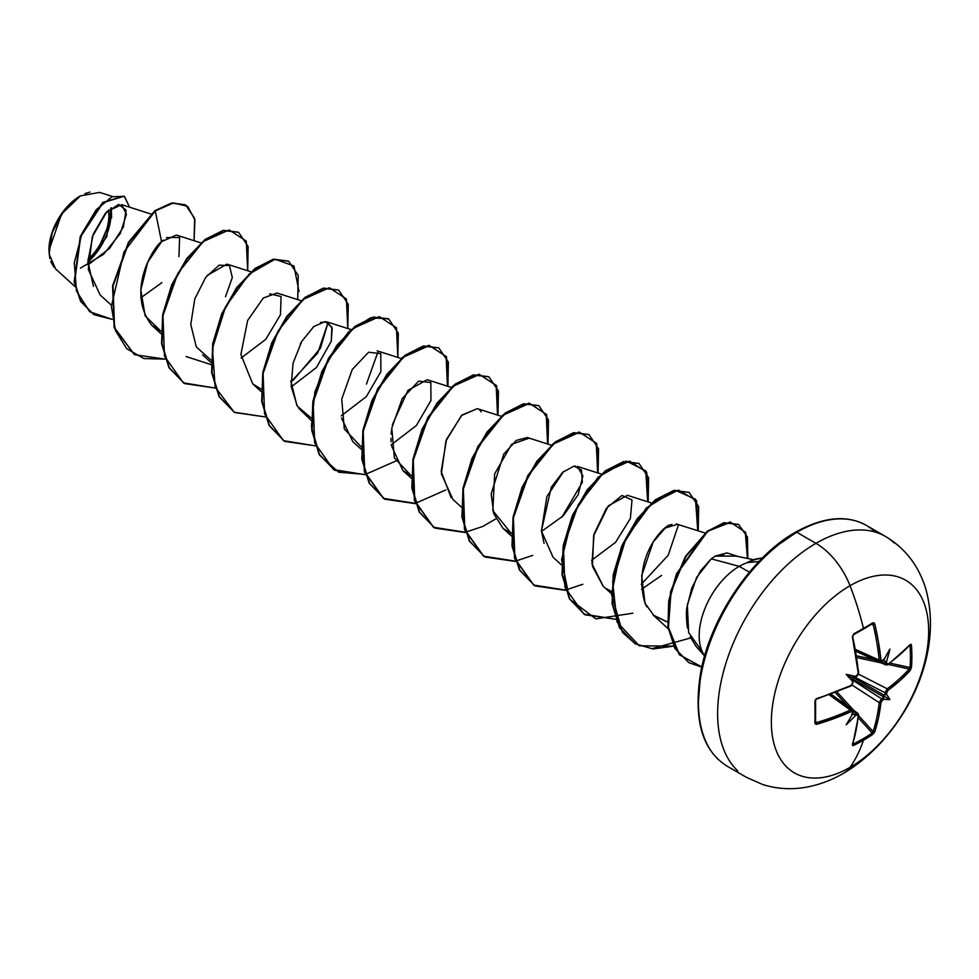 <?xml version="1.0" encoding="UTF-8"?>
<svg xmlns="http://www.w3.org/2000/svg" width="979" height="979" viewBox="0 0 979 979"><rect width="100%" height="100%" fill="white"/><g stroke="black" fill="none" stroke-linecap="round" stroke-linejoin="round"><path stroke-width="1.47" d="M911.486 667.25A220.287 170.065 -149.2 0 0 911.877 656.358A1.187 0.685 180 0 1 910.433 656.689A219.112 169.159 30.8 0 1 910.042 667.519A1.187 0.698 4.1 0 0 911.486 667.25L910.237 670.37L899.946 680.625L888.1 690.244L886.741 692.704A222.441 139.128 55.5 0 1 886.595 694.527A161.976 70.977 -8.2 0 1 889.874 699.569A161.976 70.977 -111.8 0 1 883.866 699.239A222.441 139.128 -175.5 0 1 882.373 700.279L880.916 702.677L878.518 717.754L874.785 731.79L872.693 734.434A220.287 170.065 -150.8 0 1 863.454 740.222A222.502 128.457 60 0 1 850.017 767.377A111.251 64.235 -60 0 1 771.354 721.964A111.251 64.235 -60 0 1 850.017 585.711A55.619 32.111 -120 0 0 815.948 543.333A139.055 80.29 120 0 0 727.85 657.337A139.055 80.29 120 0 0 737.713 770.828A139.055 80.29 -60 0 1 727.85 657.337A139.055 80.29 -60 0 1 815.948 543.333L796.784 532.27A139.055 80.29 120 0 0 708.674 646.275A139.055 80.29 120 0 0 718.549 759.765A139.055 80.29 -60 0 1 708.674 646.275A139.055 80.29 -60 0 1 796.784 532.27A2.374 1.371 -120 0 0 795.597 532.16A2.374 1.371 60 0 1 796.784 532.27A139.055 80.29 -60 0 1 875.03 531.866A139.055 80.29 120 0 0 796.784 532.27L815.948 543.333A139.055 80.29 -60 0 1 894.194 542.941A139.055 80.29 120 0 0 815.948 543.333A55.619 32.111 60 0 1 850.017 585.711A222.502 128.457 60 0 1 863.454 628.396A1.187 0.685 60 0 1 863.025 629.313A1.187 0.685 -120 0 0 863.454 628.396A220.287 58.556 -18.8 0 0 872.693 622.913A220.287 58.556 161.2 0 1 863.454 628.396A222.502 128.457 -120 0 0 850.017 585.711A111.251 64.235 120 0 0 771.354 721.964A111.251 64.235 120 0 0 850.017 767.377A111.251 64.235 120 0 0 928.679 631.125A111.251 64.235 120 0 0 850.017 585.711A111.251 64.235 -60 0 1 928.679 631.125A111.251 64.235 -60 0 1 850.017 767.377A222.502 128.457 -120 0 0 863.454 740.222A220.287 170.065 -150.8 0 1 853.7 745.398L852.599 745.557L852.428 744.701L855.964 730.775L858.253 715.759L856.906 714.988A222.441 139.128 -175.5 0 1 855.132 715.833A161.976 159.54 -72.4 0 1 846.174 724.803A161.976 27.375 -62.2 0 0 852.403 714.266A222.441 116.746 -115.8 0 0 852.538 712.455L851.081 711.623L816.963 724.227L815.495 724.13L814.907 723.004L815.495 699.459L851.081 685.447L852.538 683.048A222.441 116.746 -115.8 0 0 852.403 681.066A161.976 61.187 -109.7 0 1 846.174 674.335A161.976 61.187 -10.3 0 1 855.132 676.354A222.441 116.746 -4.2 0 0 856.906 675.473L858.253 673.014L852.428 636.999L853.7 633.878A220.287 58.556 -18.8 0 0 863.454 628.396A220.287 58.556 161.2 0 1 853.7 633.878L852.428 636.999A222.257 124.92 61.3 0 1 858.253 673.014L856.906 675.473A222.441 116.746 175.8 0 1 855.132 676.354L852.88 677.235L884.282 695.371L884.894 694.76A221.254 138.394 -124.5 0 0 885.065 692.728L854.41 677.027L885.065 692.728L887.194 688.8A221.083 130.929 1.3 0 0 909.222 669.036L888.21 664.435L909.222 669.036A1.187 0.857 42 0 1 910.237 670.37L911.486 667.25A1.187 0.698 -175.9 0 1 910.042 667.519A219.112 169.159 -149.2 0 0 910.433 656.689A219.112 169.159 -149.2 0 0 910.042 645.699L910.042 645.699A1.187 0.661 -4 0 0 911.486 645.308A220.287 170.065 30.8 0 1 911.877 656.358A220.287 170.065 30.8 0 1 911.486 667.25M863.417 629.093A219.112 58.25 -18.8 0 0 872.216 623.856A1.187 0.734 -121.5 0 0 872.693 622.913L873.966 622.852L874.785 624.088L878.518 642.212L880.916 659.932L882.373 660.776A222.441 116.746 -4.2 0 0 883.866 659.76A161.976 27.375 -57.8 0 0 889.874 649.101A161.976 159.54 -47.6 0 1 886.595 661.327A222.441 139.128 55.5 0 1 886.741 663.297L888.1 664.08L894.219 659.405L910.237 644.561L911.07 644.28L911.486 645.308L910.237 644.561A222.257 124.92 178.7 0 1 888.1 664.08L886.741 663.297A222.441 139.128 -124.5 0 0 886.595 661.327L885.75 662.147L883.401 659.283L884.894 661.278A221.254 138.394 55.5 0 1 885.065 663.468A221.254 138.394 -124.5 0 0 884.894 661.278L885.75 662.147L886.595 661.327A161.976 159.54 -47.6 0 0 889.874 649.101A161.976 27.375 -57.8 0 1 883.866 659.76A222.441 116.746 175.8 0 1 882.373 660.776L880.916 659.932A222.257 131.639 -121.3 0 0 874.785 624.088L872.693 622.913A1.187 0.734 58.5 0 1 872.473 623.782L872.534 623.758M843.641 773.251A55.619 32.111 -120 0 0 850.017 767.377A55.619 32.111 60 0 1 843.641 773.251M53.857 267.083L50.761 261.515M49.868 258.578L48.95 250.416L61.542 214.058L80.4 195.898L63.757 211.023L52.156 232.586L49.121 254.05L55.583 268.919L74.955 286.541M79.972 196.143A43.884 25.332 120 0 0 48.95 249.878L51.312 234.813L58.042 219.308L68.102 205.725L79.972 196.143M703.742 654.498A56.635 32.699 -60 0 1 739.243 566.351L711.244 558.85L700.536 570.916L691.81 587.975L686.964 607.347C686.157 610.7 686.218 616.966 687.16 626.156L687.527 628.2M690.171 636.839L696.106 646.397L704.623 656.016M753.732 559.719L735.963 556.096L715.172 556.109L711.244 558.85L739.243 566.351A56.635 32.699 -60 0 1 747.968 562.423L747.968 562.423A56.635 32.699 120 0 0 739.243 566.351A56.635 32.699 120 0 0 704.525 609.562A56.635 32.699 120 0 0 704.611 655.808M749.376 572.201L739.243 566.351L749.376 572.201M80.425 268.136L103.541 254.32L120.258 233.553L126.438 214.328L121.677 204.66L106.895 211.623L92.283 236.783L88.306 269.409L100.152 294.997L110.933 304.787M200.928 242.89L176.391 235.046L161.559 241.666C155.649 244.346 124.761 290.004 151.696 325.212L161.009 331.33L145.173 315.899L140.817 290.041L147.731 262.225L161.559 241.666L155.269 210.926L173.564 202.947L187.65 206.349L194.943 219.871L194.05 240.687L194.625 218.378L185.655 204.99L172.12 203.179L154.853 210.693L171.704 202.947L185.447 204.88M250.991 271.783L226.981 264.11L207.205 275.417M301.042 300.688L277.033 293.015L263.302 298.008L247.65 320.488L240.871 354.471L252.692 383.841L261.136 389.128M291.179 386.95L316.462 367.504L331.269 341.218L332.187 328.308L327.096 321.92L320.488 322.446M300.883 342.931L300.259 344.082M290.873 380.941L296.894 405.502M298.815 408.378L311.175 420.395M341.5 418.045L352.807 441.639L361.227 449.3M451.221 387.39L427.211 379.717L407.974 390.364L392.346 424.776M391.502 430.234L391.135 434.113M390.988 438.323L391.074 441.798M391.38 445.543L402.871 470.544L411.315 475.843L394.353 457.854L391.796 428.031L402.296 398.465L418.62 381.149L430.846 382.52L430.944 400.521L416.381 425.522L391.294 444.747M501.285 416.295L477.275 408.622L461.452 415.524L445.934 440.966L441.37 473.86L452.922 499.449L461.354 507.098M551.348 445.188L527.338 437.527L516.337 440.403L503.781 454.072L491.164 493.82L493.734 513.62L502.986 528.342L511.43 533.641L492.829 510.597L494.64 473.885L511.601 444.344L528.88 438.237M541.473 531.45L563.206 515.872L578.148 494.738L582.884 475.892L577.39 466.42L601.4 474.093M575.505 466.09L574.489 466.09M563.635 471.437L546.882 496.586L541.424 530.948L553.049 557.247L561.469 564.907M651.463 502.998L627.453 495.325L608.338 505.825L593.617 535.758L592.466 566.351L603.101 586.152L611.532 593.812M705.039 533.017L676.354 523.961M671.9 524.401L670.431 524.94C665.72 523.643 631.259 556.574 645.051 603.321L646.752 606.833M668.229 628.751L653.164 615.045L667.507 622.008L654.131 615.889L645.051 603.321L641.686 575.75L653.152 542.06L665.194 528.073L677.566 524.242M738.423 556.598L726.92 552.915L715.172 556.109L723.689 555.142M378.2 351.253L366.452 384.062L378.188 351.241M290.885 381.957L317.771 352.954L328.136 322.348L320.439 348.218L293.223 380.268M211.085 364.641L186.108 356.527M87.89 263.008L106.76 236.588L111.263 207.756L111.618 217.876M111.985 196.338L99.662 192.398L80.425 195.886M87.951 265.015L109.624 248.311L123.342 227.152L126.071 210.142L118.618 204.415L105.475 213.153L93.152 234.373L87.89 261.65L93.458 286.382M140.805 297.849L161.816 282.662M178.949 256.584L179.61 237.481L166.491 237.579M163.163 240.161L161.559 241.666L155.269 210.926L123.99 251.897L111.361 306.403L115.485 330.584L126.658 348.671L143.815 358.547L165.084 359.122L134.539 354.704L114.555 327.781L113.05 285.966L128.934 242.425L155.269 210.926L128.506 242.192L112.622 285.733L114.139 327.549L134.331 354.582L114.2 327.745L112.597 285.892L128.469 242.266L154.853 210.693L171.704 202.934L185.251 204.758M112.181 319.374L89.689 311.738L76.484 291.093L74.306 262.666L82.052 233.32L96.248 209.726L112.01 196.755L124.394 196.338L129.607 207.193L124.211 196.228L103.125 202.665L80.694 236.673L74.551 282.282L81.049 301.63L93.972 314.675L112.181 319.374M93.764 314.565L80.633 301.397L74.135 282.038L80.278 236.428L102.709 202.433L123.99 196.118M124.211 196.228L102.709 202.42L80.278 236.428L74.135 282.038L80.633 301.397L93.972 314.675M760.169 561.432L748.176 562.546A54.175 31.279 -60 0 1 762.066 558.336A54.175 31.279 120 0 0 748.176 562.546M795.597 532.16C823.339 516.826 846.908 514.575 866.317 525.38L885.481 536.455C904.792 547.983 918.069 564.932 925.302 587.29C946.008 657.643 901.108 739.145 843.763 773.177C832.174 779.92 820.047 784.522 807.381 786.981C792.072 789.882 777.191 789.062 762.727 784.534L746.426 777.314L727.25 766.251C701.98 750.44 693.144 719.088 700.731 672.181C710.681 617.051 752.533 556.011 795.597 532.16A2.374 1.371 60 0 0 795.107 533.237L776.249 546.27M758.125 563.096L741.409 583.056L726.761 605.389L714.743 629.24L705.81 653.691M700.315 677.811L698.455 700.646M702.249 651.659L688.641 632.581L687.319 604.851L696.571 577.5L711.244 558.85L715.172 556.109L727.042 552.964M661.571 575.419L641.588 589.26M611.545 591.438L606.148 588.563M603.211 586.25L591.977 563.769L594.057 534.093L606.466 508.187L621.946 495.472L632.006 499.939L630.366 518.515L615.558 542.342L591.536 560.355M544.079 543.333L541.424 530.948L551.238 487.322L562.741 472.221L574.012 466.139L581.453 469.969L582.37 482.268L561.824 517.267M451.111 497.65L441.174 471.511L446.534 439.375L461.929 415.059L477.324 408.635M479.6 409.92L481.191 411.902M361.251 446.938L344.302 428.961L341.732 399.126L352.244 369.56L368.557 352.256L380.782 353.627L380.88 371.616L366.33 396.617L341.23 415.855M311.187 418.033L297.347 406.224L291.13 386.424L293.088 363.05L301.703 341.475L313.745 326.582L325.101 321.577L331.857 327.121L331.269 341.218M269.702 293.835L281.071 296.502L280.459 314.761L265.786 339.309L241.115 358.045M211.072 360.235L196.314 346.896L190.77 324.477L194.772 298.95L205.774 277.265L219.125 265.174L229.453 265.554L232.317 277.534L225.5 296.71M247.675 270.73L246.28 241.103L229.135 229.943L203.106 241.617L177.909 273.251L162.967 315.654L164.472 356.209L183.379 382.875L215.147 388.027L184.603 383.609L169.355 367.859L161.976 343.825L163.101 314.871L172.084 285.146L187.087 258.884L205.333 239.831L223.591 230.591L238.582 232.304L248.14 246.537L247.675 270.73M299.011 291.546L293.969 265.982L275.038 259.215L249.204 274.034L225.549 306.757L212.455 348.365L215.172 387.146L234.214 412.245L265.199 416.932L234.666 412.514L219.418 396.764L212.039 372.73L213.165 343.776L222.147 314.051L237.138 287.789L255.397 268.735L273.643 259.496L288.646 261.209L298.203 275.442L297.726 299.623M347.79 328.528L346.395 298.901L329.25 287.74L303.221 299.415L278.024 331.061L263.082 373.464L264.587 414.007L283.494 440.672L315.262 445.824L284.73 441.419L269.482 425.669L262.103 401.635L263.216 372.693L272.199 342.956L287.19 316.707L305.448 297.64L323.694 288.401L338.697 290.102L348.267 304.334L347.79 328.528M397.853 357.433L396.458 327.806L379.314 316.645L353.284 328.32L328.087 359.954L313.145 402.369L314.651 442.912L333.558 469.577L365.326 474.729L334.781 470.312L319.546 454.574L312.154 430.54L313.28 401.598L322.262 371.861L337.253 345.611L355.499 326.545L373.758 317.294L388.749 319.007L398.318 333.239L397.853 357.433M447.905 386.326L446.522 356.711L429.365 345.538L403.348 357.213L378.151 388.859L363.209 431.262L364.702 471.817L383.621 498.482L415.377 503.634L384.845 499.217L369.597 483.479L362.218 459.445L363.344 430.491L372.314 400.766L387.317 374.504L405.563 355.438L423.809 346.199L438.812 347.912L448.382 362.144L447.905 386.326M497.968 415.231L496.573 385.604L479.429 374.443L453.399 386.118L428.202 417.764L413.26 460.167L414.766 500.722L433.673 527.375L465.441 532.539L434.896 528.109L419.661 512.372L412.269 488.325L413.395 459.384L422.377 429.659L437.38 403.397L455.627 384.343L473.885 375.104L488.876 376.817L498.446 391.049L497.968 415.231M548.032 444.136L546.637 414.509L529.492 403.348L503.463 415.023L478.266 446.669L463.324 489.072L464.829 529.615L483.736 556.28L515.505 561.432L484.948 557.014L469.712 541.265L462.333 517.218L463.459 488.276L472.441 458.539L487.444 432.29L505.69 413.236L523.949 403.997L538.939 405.722L548.497 419.954L548.032 444.136M598.083 473.041L596.7 443.414L579.544 432.253L553.527 443.928L528.317 475.561L513.388 517.964L514.881 558.519L533.8 585.185L565.556 590.337L535.011 585.919L519.776 570.17L512.396 546.123L513.522 517.169L522.505 487.444L537.508 461.195L555.754 442.141L574.012 432.902L589.003 434.615L598.561 448.847L598.083 473.041M648.147 501.933L646.752 472.306L629.607 461.146L603.578 472.82L578.381 504.466L563.439 546.869L564.944 587.424L583.851 614.09L615.62 619.242L585.075 614.812L569.827 599.075L562.448 575.028L563.574 546.086L572.556 516.349L587.559 490.1L605.817 471.034L624.064 461.807L639.054 463.52L648.624 477.752L648.147 501.933M698.211 530.838L696.534 500.624L678.374 490.1L651.39 503.671L626.144 537.728L612.646 581.771L616.99 621.971L639.263 645.785L673.601 646.152L653.017 648.955L635.138 643.717L619.891 627.98L612.511 603.945L613.637 574.991L622.62 545.266L637.61 519.005L655.869 499.951L674.115 490.699L689.118 492.425L698.676 506.645L698.211 530.838M747.858 558.519L745.692 532.38L730.591 522.272L708.209 531.059L685.985 556.402L671.068 591.549L668.412 627.306L679.426 654.645L701.796 667.115L688.971 662.697L675.277 648.722L668.4 627.233L669.098 601.082L676.978 573.902L707.352 531.719L724.411 522.908L738.594 524.487L747.43 537.006L747.858 558.519M184.395 383.487L169.024 367.774L161.572 343.69L162.685 314.651L171.704 284.816L186.781 258.505L205.1 239.439L223.396 230.298L238.374 232.194L223.175 230.346L204.917 239.586L186.671 258.652L171.668 284.901L162.685 314.626L161.559 343.58L168.939 367.614L184.603 383.609M234.458 412.392L219.088 396.679L211.635 372.607L212.737 343.556L221.756 313.733L236.832 287.41L255.164 268.356L273.459 259.202L288.426 261.087L273.227 259.251L254.981 268.491L236.722 287.557L221.731 313.806L212.749 343.543L211.623 372.485L219.002 396.532L234.666 412.514M338.489 289.992L323.278 288.156L305.032 297.396L286.774 316.462L271.783 342.723L262.8 372.448L261.687 401.402L269.066 425.437L284.522 441.296L269.152 425.596L261.699 401.512L262.8 372.473L271.819 342.638L286.884 316.315L305.215 297.261L323.511 288.107L338.489 289.992M365.216 474.436L338.673 472.208L319.668 455.259L311.408 426.697L314.859 392.065L328.528 358.192L348.757 331.734L370.551 317.808L388.333 318.762L373.342 317.061L355.083 326.301L336.837 345.367L321.834 371.628L312.864 401.353L311.738 430.307L319.13 454.342L334.573 470.201M438.604 347.79L423.393 345.954L405.147 355.206L386.901 374.259L371.898 400.521L362.915 430.246L361.802 459.2L369.181 483.234L384.637 499.094M488.668 376.695L473.469 374.859L455.211 384.098L436.964 403.152L421.961 429.414L412.979 459.139L411.853 488.093L419.232 512.127L434.896 528.109M538.731 405.6L523.532 403.764L505.274 412.991L487.028 432.045L472.025 458.307L463.043 488.031L461.917 516.985L469.296 541.02L484.948 557.014M588.795 434.505L573.584 432.657L555.338 441.896L537.092 460.95L522.088 487.199L513.106 516.936L511.98 545.878L519.347 569.925L534.803 585.797M638.846 463.397L623.647 461.562L605.389 470.801L587.143 489.855L572.14 516.117L563.158 545.841L562.032 574.795L569.411 598.83L584.867 614.702M688.91 492.302L673.699 490.467L655.453 499.706L637.194 518.772L622.203 545.022L613.221 574.746L612.095 603.7L619.474 627.735L634.93 643.607M738.386 524.365L723.983 522.676L706.936 531.487L676.562 573.657L668.681 600.837L667.984 626.988L674.861 648.477L688.763 662.587M641.294 584.267L668.192 555.264L678.545 524.658M701.833 666.932L679.255 654.694L668.045 627.453L670.578 591.646L685.447 556.366L707.707 530.887L730.163 522.027L745.288 532.184L747.418 558.422M690.66 637.941L651.953 648.673L635.371 643.852L622.522 632.446L611.532 594.265L621.224 547.334L646.14 508.101L675.118 490.185L695.482 499.192L697.77 530.704M632.838 613.184L595.832 618.887L569.533 599.05L561.591 559.743L573.094 513.963L598.242 477.03L626.364 461.097L645.724 470.838L647.706 501.799M582.774 584.279L565.764 589.982M565.458 590.043L533.567 585.063L514.526 558.483L512.935 517.928L527.84 475.439L553.062 443.72L579.127 432.008L596.297 443.193L597.643 472.894M532.723 555.387L515.713 561.077M515.395 561.138L483.516 556.158L464.474 529.59L462.871 489.023L477.789 446.534L503.01 414.815L529.064 403.103L546.233 414.301L547.591 443.989M495.9 518.846L483.026 526.298M482.659 526.482L465.649 532.172M465.331 532.233L433.452 527.265L414.411 500.685L412.82 460.118L427.725 417.641L452.947 385.91L479.012 374.198L496.169 385.396L497.528 415.096M445.837 489.941L415.585 503.279M415.28 503.328L383.389 498.36L364.347 471.78L362.756 431.213L377.661 388.736L402.883 357.017L428.949 345.306L446.118 356.491L447.464 386.191M395.785 461.048L365.522 474.374M762.335 558.067A54.175 31.279 120 0 0 747.442 562.472A54.175 31.279 -60 0 1 762.335 558.067M87.89 262.042A43.884 25.332 120 0 0 110.566 208.294L111.006 214.058L108.645 229.135M84.989 193.634L90.031 192.08M87.939 259.508A40.922 23.631 120 0 0 108.522 210.02L108.914 215.258M106.711 229.319L100.445 243.783M881.345 661.767L885.065 663.468L881.345 661.767M855.475 649.432L879.215 660.103A221.083 130.941 -121.3 0 0 873.109 624.443L871.383 624.443L873.109 624.443A221.083 130.941 58.7 0 1 879.215 660.103L855.475 649.432M852.672 636.839A221.083 124.26 -118.7 0 0 852.55 636.313A221.083 124.26 61.3 0 1 858.338 672.145L858.253 673.014L858.338 672.145M815.752 699.447L816.437 698.859A221.083 124.247 -1.3 0 0 816.951 698.7A221.083 124.247 178.7 0 1 816.437 698.859L815.556 700.487A1.187 0.624 178.7 0 1 814.907 701.074A220.287 58.556 78.8 0 1 814.907 723.004L816.963 724.227A222.257 131.639 1.3 0 0 851.081 711.623L852.538 712.455A222.441 116.746 64.2 0 1 852.403 714.266A161.976 27.375 -62.2 0 1 846.174 724.803A161.976 159.54 -72.4 0 0 855.132 715.833L855.413 714.694L854.226 714.389A221.254 138.394 4.5 0 0 856.209 713.434A221.254 138.394 -175.5 0 1 854.226 714.389L851.754 714.095L855.413 714.694L855.132 715.833A222.441 139.128 4.5 0 0 856.906 714.988L858.253 715.759A222.257 124.92 61.3 0 1 852.428 744.701L853.7 745.398A220.287 170.065 29.2 0 0 863.454 740.222A220.287 170.065 29.2 0 0 872.693 734.434L874.785 731.79A1.187 0.857 -162 0 1 873.109 731.57L858.62 715.686L873.109 731.57A221.083 130.941 -121.3 0 0 879.215 702.616L881.553 698.81L852.623 680.111L881.553 698.81A221.254 138.394 4.5 0 0 883.217 697.648L883.45 696.815L852.048 678.68L852.403 681.066A222.441 116.746 64.2 0 1 852.538 683.048L851.081 685.447A222.257 124.92 178.7 0 1 816.963 698.419L814.907 701.074A1.187 0.624 -1.3 0 0 815.483 700.291A219.112 58.25 -101.2 0 1 815.483 722.123A1.187 0.734 -178.5 0 1 815.544 722.38A1.187 0.734 1.5 0 0 815.483 722.123L816.437 722.6A221.083 130.929 1.3 0 0 850.372 710.056L829.25 694.833L850.372 710.056L852.171 710.044L850.372 710.056A221.083 130.929 -178.7 0 1 816.437 722.6L815.752 722.637M816.437 722.6L816.963 724.227L815.58 721.107L816.437 722.6L815.483 722.123M858.338 714.67L857.885 713.348L856.209 713.434A1.187 0.636 64.2 0 1 856.906 714.988A1.187 0.636 -115.8 0 0 856.209 713.434L852.88 711.06L856.209 713.434L857.91 713.373M853.321 743.967L852.55 743.44L853.321 743.967A1.187 0.661 64 0 1 853.7 745.398A1.187 0.661 -116 0 0 853.321 743.967L853.321 743.967A219.112 169.159 29.2 0 0 872.216 733.051L858.363 717.864L872.216 733.051A219.112 169.159 -150.8 0 1 853.321 743.967L852.709 743.967M847.52 705.969L835.32 692.581L847.52 705.969M836.972 691.945L853.896 710.497L836.972 691.945M879.215 702.616L852.085 685.08L879.215 702.616A221.083 130.941 58.7 0 1 873.109 731.57L872.216 733.051A1.187 0.698 55.9 0 1 872.693 734.434A1.187 0.698 -124.1 0 0 872.216 733.051L873.109 731.57A1.187 0.857 18 0 0 874.785 731.79A222.257 131.639 -121.3 0 0 880.916 702.677A1.187 0.759 -173.6 0 1 879.215 702.616A1.187 0.759 6.4 0 0 880.916 702.677L882.373 700.279A1.187 0.734 -124.5 0 0 881.553 698.81L879.215 702.616M858.436 674.078L887.194 688.8L858.436 674.078M881.357 662.93L856.821 657.545L881.357 662.93M856.552 655.795L874.247 659.675L856.552 655.795M889.972 663.126L910.042 667.519L909.222 669.036A221.083 130.929 -178.7 0 1 887.194 688.8A1.187 0.759 53.6 0 1 888.1 690.244A222.257 131.639 1.3 0 0 910.237 670.37A1.187 0.857 -138 0 0 909.222 669.036L910.042 667.519L889.972 663.126M852.88 677.235L884.282 695.371L883.45 696.815L852.048 678.68L851.754 677.554L852.88 677.235L851.754 677.554L852.403 681.066A161.976 61.187 -109.7 0 1 846.174 674.335L851.754 677.554L846.174 674.335A161.976 61.187 -10.3 0 1 855.132 676.354L852.88 677.235M872.216 623.856L873.109 624.443M881.553 661.437L881.528 661.461A1.187 0.746 -123.8 0 0 882.373 660.776A1.187 0.746 56.2 0 1 882.14 661.425L880.097 661.657L879.215 660.103L880.916 659.932L879.215 660.103L880.097 661.657L855.695 650.692M885.848 664.974L887.867 664.68A1.187 0.759 -126.1 0 0 888.1 664.08A1.187 0.759 53.9 0 1 887.867 664.68A1.187 0.759 -126.1 0 1 887.194 664.704L886.925 664.863M885.824 664.961L885.065 663.468A1.187 0.636 -4.2 0 0 886.741 663.297A1.187 0.636 175.8 0 1 885.065 663.468L885.824 664.961L855.793 651.255M816.767 699.006L850.837 686.059L852.978 682.522A1.187 0.624 176.5 0 1 852.538 683.048A1.187 0.624 -3.5 0 0 852.697 682.155M856.209 676.073A1.187 0.624 -116.5 0 0 856.906 675.473A1.187 0.624 63.5 0 1 856.674 676.122L857.506 675.033M814.907 723.004A1.187 0.734 1.5 0 0 815.544 722.38A1.187 0.734 -178.5 0 1 814.907 723.004M858.265 673.222L857.628 675.4C858.632 673.625 854.324 680.368 858.669 672.512L852.55 636.313M851.081 711.623L850.372 710.056L851.081 711.623M853.321 634.771A1.187 0.624 -118.7 0 0 853.7 633.878A1.187 0.624 61.3 0 1 853.517 634.722L852.844 636.521C852.66 636.876 852.99 634.331 852.844 636.521M852.88 713.238L852.978 711.929A1.187 0.746 -176.2 0 1 852.538 712.455A1.187 0.746 3.8 0 0 852.697 711.415L852.158 710.044L830.461 694.392M853.664 634.576A219.112 58.25 -18.8 0 0 863.025 629.313M831 694.197L857.885 713.348L858.669 715.257L852.819 744.273A1.187 0.857 -162.7 0 1 852.428 744.701A1.187 0.857 17.3 0 0 852.733 743.685M909.515 645.332A1.187 0.857 -137.3 0 0 910.237 644.561A1.187 0.857 42.7 0 1 910.066 645.124L910.103 645.075M909.222 645.296L910.042 645.699A219.112 169.159 30.8 0 1 910.433 656.689A1.187 0.685 0 0 0 911.877 656.358A220.287 170.065 -149.2 0 0 911.486 645.308A1.187 0.661 176 0 1 910.042 645.699L909.222 645.296M883.866 699.239L883.217 697.648A221.254 138.394 -175.5 0 1 881.553 698.81A1.187 0.734 55.5 0 1 882.373 700.279A222.441 139.128 4.5 0 0 883.866 699.239L883.401 695.824L889.874 699.569A161.976 70.977 -111.8 0 1 883.866 699.239M884.894 694.76L886.595 694.527A222.441 139.128 -124.5 0 0 886.741 692.704A1.187 0.734 -175.5 0 1 885.065 692.728A221.254 138.394 55.5 0 1 884.894 694.76L886.595 694.527A161.976 70.977 -8.2 0 1 889.874 699.569L883.401 695.824L884.894 694.76M885.065 692.728A1.187 0.734 4.5 0 0 886.741 692.704L888.1 690.244A1.187 0.759 -126.4 0 0 887.194 688.8L885.065 692.728M852.55 679.94L852.88 681.115M855.413 676.746L854.226 677.052M853.517 634.722L872.473 623.782M121.677 204.66L150.864 213.985M152.565 326.031L160.997 333.692M202.629 354.936L211.048 362.597M252.692 383.841L261.112 391.502M327.096 321.92L351.106 329.593M377.16 350.812L401.17 358.485M402.871 470.544L411.29 478.205M502.986 528.342L511.405 536.002M852.88 681.054L852.44 683.795M855.352 676.783L856.674 676.122M815.556 700.487L815.556 722.453M858.253 673.405L858.669 672.512M852.978 711.929L852.158 710.044M883.229 660.678L882.14 661.425M887.867 664.68L910.066 645.112"/></g></svg>
